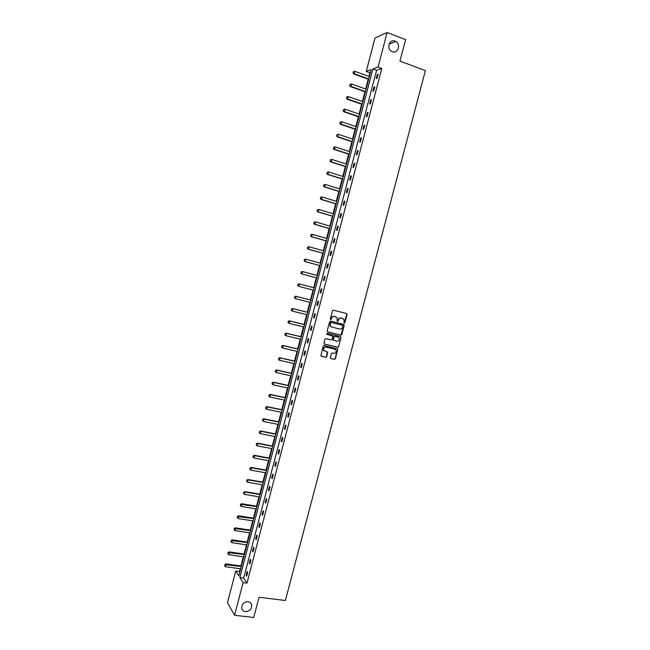 <?xml version="1.0" encoding="UTF-8"?>
<svg xmlns="http://www.w3.org/2000/svg" width="650" height="650" viewBox="0 0 650 650"><rect width="100%" height="100%" fill="white"/><g stroke="black" fill="none" stroke-linecap="round" stroke-linejoin="round"><path stroke-width="0.97" d="M248.04 601.689C243.742 601.981 241.654 604.224 241.768 608.424C242.271 610.269 243.498 611.341 245.424 611.65C249.754 611.325 251.834 609.058 251.672 604.849C251.144 603.054 249.941 601.997 248.04 601.689M395.078 41.113C389.553 38.691 386.165 48.417 391.536 51.293L392.308 51.667C397.914 54.08 401.204 44.167 395.712 41.405L395.078 41.113M344.248 323.204L344.898 322.782L347.084 314.494L346.564 313.536L333.434 310.188L332.491 310.789L330.306 319.126L330.671 319.808L331.614 318.305C332.158 316.818 333.158 316.184 334.62 316.387L337.139 317.744L337.163 321.271L338.13 321.092L338.414 320.011C338.959 318.533 339.95 317.899 341.404 318.102L343.899 319.426L344.248 323.204M344.069 323.115L346.783 314.405L346.409 313.495M330.493 319.719L331.614 318.305M337.301 321.425L338.414 320.011M330.281 357.541L330.809 358.491L334.49 359.352L335.424 358.743L337.764 348.977L324.155 345.491L323.213 346.101L320.848 355.908L325.804 357.321L326.739 356.712L327.714 352.186L323.773 350.317C323.302 348.262 324.09 347.197 326.129 347.124L334.791 349.18L336.009 350.123C336.513 352.178 335.741 353.259 333.694 353.348L332.256 353.007L331.321 353.616L330.281 357.541M387.116 32.5L405.608 39.626L399.961 61.092L425.376 70.614L285.358 600.519L259.058 597.228L253.727 617.5L234.561 615.274L227.484 602.656L235.755 571.001L238.842 575.892L371.215 69.615L366.243 71.476L374.985 38.033L387.116 32.5L378.072 67.056L372.913 68.981L239.899 577.558L243.1 582.628L234.561 615.274M381.802 68.429L376.594 70.338L243.701 578.061L246.951 583.131L381.802 68.429L378.072 67.056M246.951 583.131L243.1 582.628M340.86 335.164L341.794 334.563L344.216 325.374L343.696 324.415L330.558 321.132L329.615 321.734L327.186 330.988L327.714 331.947L340.86 335.164L343.923 325.268L343.582 324.382M341.023 337.48L338.601 346.661L337.675 347.262L324.521 344.126L323.984 343.168L325.024 339.211L325.967 338.609L331.321 339.901L332.256 339.292L332.873 336.074L326.844 334.36L327.137 333.271L340.502 336.529L341.023 337.48L338.601 346.661M370.435 72.597L369.874 72.8L368.932 76.424M368.201 79.211L365.649 88.985M364.926 91.739L362.367 101.522M361.652 104.252L359.092 114.043M358.386 116.756L355.826 126.555M355.119 129.236L352.56 139.043M351.861 141.7L349.294 151.523M348.603 154.156L346.036 163.987M345.353 166.587L342.786 176.426M342.111 179.01L339.536 188.857M338.869 191.417L336.286 201.273M335.627 203.799L333.052 213.671M332.394 216.174L329.81 226.046M329.16 228.532L326.576 238.412M325.934 240.874L323.351 250.762M322.717 253.199L320.125 263.096M319.491 265.509L316.908 275.413M316.282 277.802L313.69 287.723M313.072 290.087L310.481 299.983M309.855 302.372L307.279 312.236M306.654 314.632L304.078 324.472M303.444 326.893L300.885 336.692M300.251 339.129L297.692 348.896M297.05 351.349L294.507 361.083M293.865 363.553L291.322 373.254M290.672 375.749L288.145 385.409M287.495 387.92L284.976 397.556M284.31 400.083L281.799 409.679M281.133 412.23L278.639 421.793M277.964 424.361L275.47 433.891M274.796 436.475L272.317 445.973M271.635 448.573L269.157 458.039M268.474 460.655L266.012 470.088M265.322 472.729L262.86 482.129M262.169 484.778L259.724 494.146M259.025 496.819L256.579 506.155M255.881 508.844L253.443 518.148M252.736 520.853L250.315 530.124M249.6 532.846L247.187 542.084M246.472 544.822L244.067 554.028M243.344 556.782L240.947 565.955M240.224 568.734L239.493 571.504L239.85 572.049M239.493 571.504L235.755 571.001M369.874 72.8L366.243 71.476M243.701 578.061L239.899 577.558M376.594 70.338L372.913 68.981M246.155 575.38L247.171 571.496L247.682 572.276L246.667 576.168L246.155 575.38L246.854 575.469M249.324 563.266L250.339 559.382L250.868 560.137L249.844 564.029L249.324 563.266L250.023 563.363M252.501 551.135L253.516 547.243L254.053 547.974L253.029 551.874L252.501 551.135L253.199 551.241M255.678 538.996L256.701 535.096L257.238 535.803L256.214 539.703L255.678 538.996L256.376 539.094M258.863 526.833L259.886 522.933L260.431 523.616L259.407 527.524L258.863 526.833L259.561 526.939M262.048 514.662L263.071 510.754L263.624 511.404L262.6 515.32L262.048 514.662L262.746 514.767M265.241 502.466L266.264 498.558L266.825 499.184L265.801 503.108L265.241 502.466L265.939 502.58M268.442 490.262L269.466 486.346L270.034 486.948L269.002 490.872L268.442 490.262L269.132 490.384M271.643 478.043L272.667 474.118L273.244 474.695L272.212 478.628L271.643 478.043L272.334 478.164M274.844 465.806L275.868 461.882L276.453 462.426L275.421 466.359L274.844 465.806L275.535 465.928M278.054 453.554L279.077 449.621L279.671 450.141L278.639 454.082L278.054 453.554L278.744 453.684M281.263 441.285L282.295 437.344L282.888 437.848L281.856 441.789L281.263 441.285L281.954 441.415M284.481 429L285.512 425.059L286.114 425.531L285.082 429.479L284.481 429L285.171 429.138M287.698 416.699L288.73 412.758L289.348 413.197L288.308 417.154L287.698 416.699L288.389 416.837M290.924 404.381L291.964 400.433L292.581 400.855L291.541 404.812L290.924 404.381L291.614 404.527M294.158 392.056L295.189 388.099L295.815 388.489L294.775 392.454L294.158 392.056L294.848 392.202M297.391 379.706L298.423 375.749L299.057 376.114L298.017 380.079L297.391 379.706L298.074 379.86M300.625 367.348L301.665 363.374L302.307 363.716L301.267 367.689L300.625 367.348L301.316 367.502M303.867 354.965L304.907 350.992L305.557 351.309L304.509 355.29L303.867 354.965L304.558 355.127M307.109 342.566L308.149 338.593L308.807 338.877L307.767 342.867L307.109 342.566L307.799 342.737M310.359 330.159L311.407 326.178L312.065 326.438L311.025 330.428L310.359 330.159L311.049 330.33M313.617 317.736L314.657 313.747L315.331 313.983L314.283 317.972L313.617 317.736L314.299 317.907M316.875 305.289L317.915 301.299L318.598 301.502L317.549 305.508L316.875 305.289L317.558 305.467M320.133 292.833L321.181 288.836L321.864 289.014L320.816 293.02L320.133 292.833L320.824 293.012M323.399 280.361L324.447 276.356L325.138 276.51L324.09 280.516L323.399 280.361M326.674 267.865L327.722 263.859L328.421 263.981L327.373 268.003L326.674 267.865M329.948 255.361L330.996 251.347L331.703 251.444L330.655 255.466L329.948 255.361M333.223 242.84L334.279 238.818L334.994 238.891L333.938 242.913L333.223 242.84M336.505 230.295L337.561 226.273L338.284 226.322L337.228 230.352L336.505 230.295M339.796 217.742L340.852 213.712L341.583 213.728L340.527 217.766L339.796 217.742M343.086 205.173L344.142 201.143L344.882 201.126L343.826 205.173L343.086 205.173M346.385 192.587L347.441 188.549L348.189 188.508L347.124 192.554L346.385 192.587M349.684 179.977L350.74 175.939L351.496 175.874L350.431 179.92L349.684 179.977M352.991 167.359L354.047 163.312L354.811 163.215L353.746 167.278L352.991 167.359M356.298 154.724L357.362 150.67L358.126 150.548L357.061 154.611L356.298 154.724M359.613 142.074L360.669 138.011L361.449 137.865L360.384 141.928L359.613 142.074M362.928 129.399L363.992 125.336L364.78 125.157L363.707 129.228L362.928 129.399M366.251 116.716L367.315 112.645L368.111 112.442L367.039 116.521L366.251 116.716M369.574 104.008L370.638 99.938L371.442 99.702L370.37 103.789L369.574 104.008M372.905 91.293L373.969 87.214L374.782 86.954L373.709 91.041L372.905 91.293M376.236 78.561L377.309 74.474L378.129 74.181L377.057 78.276L376.236 78.561M377.309 74.474L377.983 74.718M373.969 87.214L374.652 87.457M370.638 99.938L371.321 100.173M367.315 112.645L367.989 112.881M363.992 125.336L364.666 125.564M360.669 138.011L361.351 138.239M357.362 150.67L358.036 150.889M354.047 163.312L354.729 163.532M350.74 175.939L351.423 176.15M347.441 188.549L348.124 188.76M344.142 201.143L344.825 201.346M340.852 213.712L341.534 213.915M337.561 226.273L338.244 226.476M334.279 238.818L334.961 239.013M330.996 251.347L331.679 251.542M327.722 263.859L328.404 264.046M324.447 276.356L325.13 276.543M321.181 288.836L321.864 289.014M338.13 319.914C338.666 318.435 339.666 317.801 341.112 318.004L342.209 318.281M331.329 318.207C331.874 316.729 332.873 316.087 334.336 316.29L335.433 316.566M327.502 331.858L340.576 335.051M342.973 325.975L342.607 325.309L331.077 322.433L330.419 322.855L330.354 325.959L331.809 327.08L339.69 329.03C341.144 329.225 342.136 328.583 342.672 327.104L342.973 325.975M331.427 326.95L330.07 325.853L329.834 323.887L330.793 322.335L342.314 325.203M324.269 344.012L337.391 347.141L338.317 346.539M332.312 335.676L326.666 334.279M336.846 341.234C338.91 341.144 339.674 340.056 339.146 337.984L337.943 337.066L334.904 336.326L333.962 336.928L333.344 340.145L336.846 341.234M333.613 340.421L332.995 339.43L333.686 336.814L334.62 336.213L337.659 336.952M340.738 337.366L340.429 336.513M324.553 351.114L323.497 350.188C323.034 348.14 323.814 347.076 325.853 347.002L334.506 349.058M321.319 356.281L325.528 357.191L326.463 356.582L327.226 351.821M330.541 358.361L334.206 359.214L335.14 358.613L337.553 349.456L337.277 348.619M369.395 76.594L354.794 71.305L354.161 73.734L368.761 79.007M353.129 72.865L353.446 71.646L353.039 72.897L354.161 73.734L353.616 73.938L368.664 79.373M354.794 71.305L353.446 71.646M353.039 72.897L353.616 73.938M366.113 89.147L351.504 83.939L350.87 86.369L365.479 91.561M349.838 85.499L350.155 84.281L349.749 85.532L350.87 86.369L350.334 86.556L365.389 91.902M351.504 83.939L350.155 84.281M349.749 85.532L350.334 86.556M362.83 101.684L348.213 96.566L347.579 98.987L362.204 104.097M346.556 98.118L346.864 96.899L346.466 98.142L347.579 98.987L347.051 99.157L362.115 104.414M348.213 96.566L346.864 96.899M346.466 98.142L347.051 99.157M359.556 114.205L344.931 109.168L344.297 111.589L358.93 116.61M343.265 110.719L343.582 109.509L343.184 110.744L344.297 111.589L343.769 111.735L358.849 116.911M344.931 109.168L343.582 109.509M343.184 110.744L343.769 111.735M356.289 126.709L341.648 121.761L341.014 124.174L355.656 129.114M339.991 123.297L340.308 122.094L339.901 123.321L341.014 124.174L340.494 124.304L355.591 129.391M341.648 121.761L340.308 122.094M339.901 123.321L340.494 124.304M336.944 134.68L336.627 135.891L336.944 134.68L338.366 134.331L337.74 136.752L352.398 141.602M336.716 135.866L337.74 136.752L337.22 136.857L352.324 141.854M353.023 139.206L338.366 134.331L337.025 134.664M336.627 135.891L337.22 136.857M333.669 147.233L333.442 148.419L333.669 147.233L335.099 146.892L334.466 149.305L349.131 154.074M333.442 148.419L334.466 149.305L333.954 149.394L349.074 154.31M349.757 151.678L335.099 146.892L333.759 147.217M333.361 148.436L333.954 149.394M330.403 159.762L330.176 160.956L330.403 159.762L331.825 159.429L331.199 161.842L345.881 166.53M330.176 160.956L331.199 161.842L330.696 161.907L345.824 166.741M346.507 164.133L331.825 159.429L330.493 159.754M330.094 160.972L330.696 161.907M327.145 172.282L326.909 173.477L327.145 172.282L328.559 171.957L327.933 174.362L342.623 178.969M326.909 173.477L327.933 174.362L327.438 174.411L342.574 179.156M343.249 176.572L328.559 171.957L327.226 172.274M326.828 173.485L327.438 174.411M323.887 184.787L323.651 185.981L323.887 184.787L325.301 184.462L324.675 186.867L339.373 191.393M323.651 185.981L324.675 186.867L324.179 186.899L339.332 191.555M339.999 189.004L325.301 184.462L323.968 184.779M323.57 185.989L324.179 186.899M320.629 197.275L320.401 198.469L320.629 197.275L322.043 196.958L321.417 199.363L336.131 203.799M320.401 198.469L321.417 199.363L320.929 199.371L336.099 203.946M336.757 201.411L322.043 196.958L320.71 197.275M320.32 198.477L320.929 199.371M317.379 209.747L317.151 210.941L317.379 209.747L318.793 209.438L318.167 211.835L332.889 216.19M317.151 210.941L317.688 211.827L332.857 216.312M333.515 213.809L318.793 209.438L317.46 209.747M317.07 210.941L317.688 211.827M314.137 222.203L313.901 223.397L314.137 222.203L315.543 221.894L314.925 224.291L329.656 228.564M313.901 223.397L314.446 224.266L329.631 228.67M330.281 226.184L315.543 221.894L314.218 222.203M313.828 223.397L314.446 224.266M310.895 234.634L310.659 235.844L310.895 234.634L312.301 234.341L311.675 236.738L326.422 240.922M310.659 235.844L311.204 236.689L326.406 241.004M327.048 238.55L312.301 234.341L310.976 234.642M310.586 235.836L311.204 236.689M307.661 247.057L307.426 248.268L307.661 247.057L309.059 246.773L308.441 249.161L323.196 253.264M307.426 248.268L307.97 249.096L323.18 253.329M323.822 250.892L309.059 246.773L307.734 247.073M307.344 248.251L307.97 249.096M304.428 259.464L304.192 260.674L304.428 259.464L305.825 259.188L305.207 261.568L319.979 265.598M304.192 260.674L304.744 261.487L319.963 265.631M320.596 263.226L305.825 259.188L304.501 259.48M304.111 260.658L304.744 261.487M301.194 271.854L302.591 271.586L301.974 273.967L316.753 277.908L301.519 273.861L300.966 273.065L301.275 271.879L300.966 273.065M317.371 275.543L302.591 271.586L301.275 271.879M300.885 273.049L301.519 273.861M298.049 284.253L297.659 285.423L298.049 284.253L299.366 283.969L314.161 287.844L298.911 283.847L299.366 283.969L298.748 286.341L313.544 290.209M297.741 285.439L298.748 286.341L297.659 285.423M297.968 284.237L298.911 283.847M310.952 300.105L295.693 296.189L296.148 296.327L295.523 298.707L310.326 302.486M294.515 297.806L295.523 298.707L294.442 297.781L294.824 296.619L294.442 297.781M310.944 300.129L296.148 296.327L294.824 296.619M294.751 296.595L295.693 296.189M307.751 312.349L292.484 308.523L292.923 308.685L292.305 311.058L307.125 314.754M291.298 310.148L292.305 311.058L291.224 310.123L291.606 308.961L291.224 310.123M307.734 312.398L292.923 308.685L291.606 308.961M291.533 308.937L292.484 308.523M304.549 324.586L289.274 320.84L289.713 321.019L289.096 323.383L303.916 327.007M288.088 322.481L289.096 323.383L288.015 322.449L288.324 321.262L288.015 322.449M304.533 324.651L289.713 321.019L288.397 321.295M288.324 321.262L289.274 320.84M301.356 336.806L286.065 333.141L286.504 333.336L285.886 335.701L300.723 339.243M284.879 334.791L285.886 335.701L284.806 334.758L285.114 333.58L284.806 334.758M301.332 336.887L286.504 333.336L285.188 333.613M285.114 333.58L286.065 333.141M298.163 349.001L282.864 345.426L283.294 345.637L282.677 348.002L297.521 351.463M281.669 347.092L282.677 348.002L281.604 347.051L281.978 345.906L281.604 347.051M298.139 349.107L283.294 345.637L281.978 345.906M281.913 345.873L282.864 345.426M294.978 361.189L279.671 357.695L280.093 357.923L279.476 360.287L294.336 363.667M278.468 359.377L279.476 360.287L278.403 359.336L278.777 358.191L278.403 359.336M294.946 361.319L280.093 357.923L278.777 358.191M278.712 358.158L279.671 357.695M291.801 373.36L276.477 369.947L276.892 370.199L276.274 372.556L291.143 375.854M275.275 371.637L276.274 372.556L275.21 371.597L275.584 370.459L275.21 371.597M291.761 373.506L276.892 370.199L275.584 370.459M275.511 370.419L276.477 369.947M288.624 385.515L273.284 382.184L273.699 382.452L273.081 384.808L287.966 388.026M272.082 383.89L273.081 384.808L272.017 383.849L272.391 382.712L272.017 383.849M288.576 385.686L273.699 382.452L272.391 382.712M272.317 382.671L273.284 382.184M285.447 397.654L270.099 394.404L270.506 394.696L269.896 397.044L284.781 400.181M268.897 396.126L269.896 397.044L268.824 396.077L269.132 394.908L268.824 396.077M285.399 397.849L270.506 394.696L269.197 394.956M269.132 394.908L270.099 394.404M282.279 409.784L266.914 406.608L267.321 406.916L266.711 409.264L281.613 412.327M265.712 408.346L266.711 409.264L265.647 408.298L265.947 407.119L265.647 408.298M282.222 409.996L267.321 406.916L266.012 407.176M265.947 407.119L266.914 406.608M279.11 421.891L263.738 418.803L264.136 419.128L263.526 421.476L278.436 424.45M262.527 420.55L263.526 421.476L262.462 420.501L262.771 419.323L262.462 420.501M279.053 422.126L264.136 419.128L262.836 419.38M262.771 419.323L263.738 418.803M275.949 433.981L260.569 430.974L260.959 431.324L260.349 433.664L275.275 436.564M259.35 432.746L260.349 433.664L259.285 432.689L259.659 431.567L259.285 432.689M275.884 434.241L260.959 431.324L259.659 431.567M259.594 431.511L260.569 430.974M272.789 446.062L257.4 443.137L257.782 443.503L257.173 445.843L272.106 448.663M256.425 443.69L256.181 444.917L256.425 443.69L257.4 443.137M272.716 446.339L257.782 443.503L256.49 443.747M257.173 445.843L256.181 444.917M269.636 458.128L254.231 455.284L254.613 455.666L254.004 457.998L268.954 460.744M253.256 455.845L253.012 457.072L253.256 455.845L254.231 455.284M269.555 458.421L254.613 455.666L253.321 455.91M254.004 457.998L253.012 457.072M266.484 470.177L251.071 467.415L251.453 467.813L250.843 470.145L265.793 472.81M250.088 467.984L249.852 469.219L250.088 467.984L251.071 467.415M266.402 470.494L251.453 467.813L250.153 468.049M250.843 470.145L249.852 469.219M263.339 482.211L247.918 479.529L247.682 482.276L262.649 484.859M246.927 480.114L246.691 481.349L246.927 480.114L247.918 479.529M263.25 482.544L248.284 479.944L246.992 480.179M247.682 482.276L246.691 481.349M260.195 494.227L244.766 491.628L244.522 494.39L259.496 496.901M243.774 492.221L243.531 493.456L243.774 492.221L244.766 491.628M260.106 494.585L245.131 492.058L243.831 492.294M244.522 494.39L243.531 493.456M257.059 506.228L241.613 503.709L241.369 506.488L256.352 508.918M240.622 504.319L240.378 505.554L240.622 504.319L241.613 503.709M256.961 506.61L240.679 504.392M241.369 506.488L240.378 505.554M253.922 518.221L238.469 515.775L238.217 518.57L253.216 520.926M237.477 516.401L237.234 517.636L237.477 516.401L238.469 515.775M253.817 518.619L237.534 516.474M238.217 518.57L237.234 517.636M250.794 530.197L235.324 527.832L235.072 530.644L250.079 532.919M234.333 528.466L234.089 529.701L234.333 528.466L235.324 527.832M250.681 530.611L234.39 528.548M235.072 530.644L234.089 529.701M247.666 542.149L232.188 539.866L231.928 542.693L246.951 544.895M231.189 540.516L230.945 541.759L231.189 540.516L232.188 539.866M247.553 542.587L231.246 540.597M231.928 542.693L230.945 541.759M244.546 554.092L229.052 551.891L228.792 554.734L243.823 556.855M228.053 552.549L227.809 553.792L228.053 552.549L229.052 551.891M244.424 554.556L228.109 552.638M228.792 554.734L227.809 553.792M241.426 566.02L225.924 563.899L225.656 566.751L240.695 568.799M224.924 564.566L224.681 565.817L224.924 564.566L225.924 563.899M241.296 566.499L224.981 564.655M225.656 566.751L224.681 565.817M389.058 44.224L395.712 41.405M250.307 602.648L251.672 604.849"/></g></svg>
